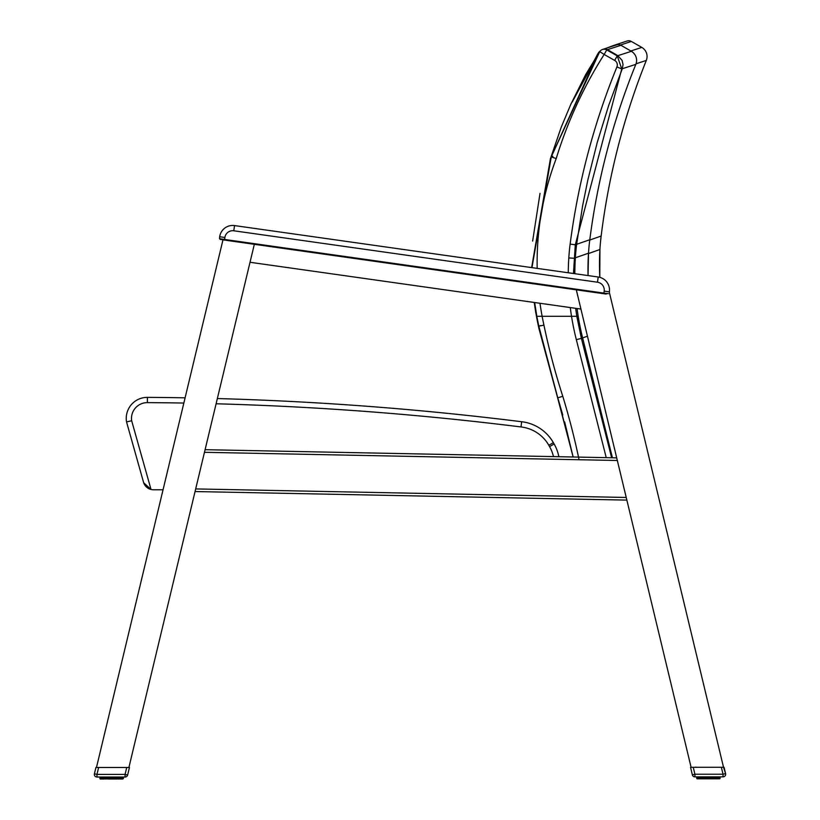 <?xml version="1.0" encoding="UTF-8"?>
<svg xmlns="http://www.w3.org/2000/svg" width="820" height="820" viewBox="0 0 820 820"><rect width="100%" height="100%" fill="white"/><g stroke="black" fill="none" stroke-linecap="round" stroke-linejoin="round"><path stroke-width="1.23" d="M558.338 399.74L562.766 414.981M539.201 328.143L558.225 399.781A4275.398 558.051 -90.3 0 1 558.338 399.719M558.174 399.791L538.842 328.215L535.87 312.912A296.327 296.327 -119.2 0 0 538.894 328.205M550.579 158.629L531.678 267.597M534.281 302.467L535.87 312.902M550.476 158.598L561.239 127.161L570.884 104.171L585.777 74.415L598.795 53.115M598.405 52.88A5.258 5.258 0 0 1 599.994 51.26A5.258 5.197 -116.5 0 0 598.415 52.88L550.445 158.588L531.637 267.597L234.53 225.582A13.14 13.14 0 0 0 219.678 236.744L219.514 238.497M615.635 45.182A5.258 5.207 -108.7 0 0 613.688 45.438A5.258 5.207 -108.7 0 0 613.678 45.449A5.258 5.207 -108.7 0 0 613.596 45.479A5.258 5.207 -108.7 0 1 613.678 45.449A5.258 5.207 -108.7 0 1 613.688 45.438L606.851 48.042M613.801 45.407A5.258 5.207 71.5 0 0 613.719 45.428A5.258 5.207 71.5 0 0 613.698 45.438A5.258 5.207 71.5 0 1 613.719 45.428A5.258 5.207 71.5 0 1 615.646 45.182M620.453 45.028L631.338 41.43A5.258 5.258 0 0 0 626.992 41.031M631.338 41.43L641.773 47.396L630.826 50.994M636.043 63.806L646.314 60.424A10.516 10.516 0 0 0 641.773 47.396M646.314 60.424A706.409 705.671 167.5 0 0 601.152 236.037A210.238 210.238 0 0 0 599.922 249.505A260.791 260.791 0 0 0 599.789 277.324L599.922 249.505L588.483 253.554M601.152 236.037L589.754 240.045M143.674 482.775L151.023 489.468L131.672 420.773L126.536 421.91A21.023 21.023 0 0 1 147.405 397.372A21.023 21.023 0 0 0 126.536 421.91A21.023 21.023 0 0 1 147.405 397.372A3168.89 3168.89 0 0 1 185.105 397.823A3168.89 3168.89 0 0 0 147.405 397.372A21.023 21.023 0 0 0 126.536 421.91A21.023 21.023 0 0 1 147.405 397.372A21.023 21.023 0 0 0 126.536 421.91L143.674 482.775L144.935 485.245L143.674 482.775A10.516 10.516 0 0 0 151.023 489.468A10.516 10.516 0 0 1 143.828 483.175M553.367 442.667L548.805 445.27L549.564 446.603L554.125 443.999A42.045 42.045 0 0 1 558.861 456.709A42.045 42.045 0 0 0 554.125 443.999A42.045 42.045 0 0 1 558.861 456.709A42.045 42.045 0 0 0 554.125 443.999L553.367 442.667A42.045 42.045 0 0 0 521.643 421.736A3168.89 3168.89 0 0 0 217.351 398.551A3168.89 3168.89 0 0 1 521.643 421.736A42.045 42.045 0 0 1 553.367 442.667A42.045 42.045 0 0 0 521.643 421.736A42.045 42.045 0 0 1 553.367 442.667A42.045 42.045 0 0 0 521.643 421.736A3168.89 3168.89 0 0 0 217.351 398.551M153.586 489.786L163.047 489.786L153.586 489.786A10.516 10.516 0 0 1 151.023 489.468M609.332 292.268L609.383 291.858A13.14 13.14 0 0 0 599.789 277.324A13.14 13.14 0 0 1 609.383 291.858A13.14 13.14 0 0 0 598.21 277.006A13.14 13.14 0 0 1 609.383 291.858A13.14 13.14 0 0 0 598.21 277.006L234.53 225.582A13.14 13.14 0 0 0 219.678 236.744A13.14 13.14 0 0 1 234.53 225.582L233.792 230.779L597.483 282.213A7.882 7.882 0 0 1 604.176 291.12L603.899 293.099L220.17 238.835L219.493 238.046L220.611 239.532A0.635 0.533 -82 0 1 220.17 238.835M220.149 239.378L224.516 240.086L224.885 237.482L219.678 236.744L219.627 238.815M146.267 486.813L144.945 485.266L146.267 486.813M603.397 49.169A5.258 5.207 71.8 0 0 603.315 49.2A5.258 5.207 71.8 0 1 603.397 49.169A5.258 5.207 71.8 0 0 603.294 49.21A5.258 5.207 71.8 0 1 603.315 49.2A5.258 5.207 71.8 0 1 607.528 49.651L620.955 45.284A5.258 5.258 0 0 0 616.609 44.864M603.387 49.179L603.284 49.21A5.258 5.207 71.8 0 0 603.202 49.241A5.258 5.207 -108.4 0 1 603.274 49.21A5.258 5.207 -108.4 0 0 603.274 49.21A5.258 5.207 -108.4 0 0 603.192 49.241A5.258 5.207 -108.4 0 1 603.274 49.21A5.258 5.207 71.8 0 0 603.202 49.241A5.258 5.207 -108.4 0 1 603.274 49.21A5.258 5.207 -108.4 0 0 603.274 49.21A5.258 5.207 -108.4 0 1 603.284 49.21A5.258 5.207 -108.4 0 1 603.387 49.179A5.258 5.207 -108.4 0 0 603.284 49.21A5.258 5.207 -108.4 0 1 603.284 49.21L603.294 49.21A5.258 5.207 71.8 0 0 603.294 49.21L603.284 49.21A5.258 5.207 -108.4 0 1 607.518 49.651L607.528 49.651A4622.688 603.387 -90 0 0 606.749 49.917A5.258 5.207 -108.9 0 0 599.748 51.65L604.166 54.458L606.749 49.917L617.245 55.873L614.662 60.424A5.309 5.258 -18.8 0 1 616.917 66.943L621.755 68.911L617.245 55.873A4616.672 602.597 90 0 1 617.839 55.678L607.528 49.651M185.105 397.823A3168.89 3168.89 0 0 0 147.405 397.372L147.374 402.63A3163.632 3163.632 0 0 1 183.844 403.05M521.643 421.736L521.018 426.953A36.787 36.787 0 0 1 548.805 445.27M611.638 457.755L581.39 338.373L576.808 316.294L571.53 316.294L578.192 316.294A261.334 259.099 90 0 1 577.065 308.515M578.848 458.677A749.224 741.167 162.5 0 0 562.776 396.275L557.815 397.833L573.17 456.986M557.764 397.854L538.842 326.206L543.937 325.12A290.752 290.752 0 0 1 542.133 316.294L536.833 316.294A296.061 296.061 -110.9 0 0 538.842 326.206L573.118 456.986L564.652 421.91M538.791 326.216L536.782 316.294L571.53 316.294A269.165 266.336 161.2 0 0 576.337 339.654L581.39 338.373A4334.704 565.79 -90 0 1 582.62 337.922L587.458 336.21M534.578 302.508L536.782 316.294L571.53 316.294A268.919 266.203 160.7 0 1 570.289 307.561M540.616 325.56A4347.056 567.409 -90 0 0 538.842 326.206M537.182 268.376A296.379 293.447 -20.2 0 1 556.216 158.578L551.265 156.886L531.954 267.638M534.63 302.518L536.833 316.284M603.274 49.21L602.464 49.487A5.258 5.258 0 0 0 599.727 51.639L551.245 156.876L531.913 267.627M573.477 273.511L575.302 244.77L621.755 68.911A4603.623 600.896 -90 0 1 622.288 68.736L635.838 64.349A10.516 10.516 0 0 0 631.359 51.301L617.849 55.678L622.083 60.372L623.036 64.534L622.288 68.736L623.036 64.534L622.083 60.372L617.839 55.678M612.427 457.765L582.62 337.922A261.334 259.099 90 0 1 578.192 316.294L576.808 316.294L575.64 308.32M620.955 45.284L631.359 51.301M574.83 273.706A261.334 259.099 90 0 1 575.353 257.777A210.668 208.864 90 0 1 576.634 244.298A4428.236 577.997 90 0 0 575.302 244.77L570.136 244.104A217.29 215.322 158.5 0 0 568.803 257.931L574 258.259A4414.767 576.245 -90 0 1 575.353 257.777L588.504 253.206A260.791 260.791 0 0 0 588.043 275.571L588.504 253.206A210.238 210.238 0 0 1 589.795 239.737L576.634 244.298L582.61 205.769L587.766 180.297L597.226 142.495L608.747 105.267L622.288 68.736M539.99 303.277A296.379 293.447 -20.2 0 0 542.133 316.294L536.833 316.294M552.854 156.333A4516.109 589.467 -90 0 0 551.276 156.886M635.838 64.349A706.409 705.671 167.8 0 0 589.795 239.737M221.185 239.491L220.549 239.522L221.185 239.491M224.516 240.086L606.205 294.062L603.817 293.724L603.899 293.099L608.337 293.724M534.23 302.467L535.819 312.912L534.23 302.467L250.028 262.277L254.333 244.298L128.904 767.469L96.473 767.479L222.968 239.87M695.585 767.294L720.821 767.284L691.096 767.294L576.306 289.839L580.929 309.068L250.028 262.277M195.058 491.549L626.859 500.108L195.058 491.549M609.219 291.838L723.527 767.284L720.821 767.284M690.553 767.294L692.367 774.849A2.624 2.624 0 0 0 694.919 776.858A2.624 2.624 0 0 1 692.367 774.849A2.624 2.624 0 0 0 694.919 776.858L694.919 774.234L723.025 774.223L721.364 767.284L690.553 767.294L691.096 767.294L626.859 500.108M205.092 449.688L616.701 457.857M105.185 777.042L105.462 779L109.777 778.58L106.18 778.58L107.605 779M123.41 777.042L123.41 778.569L123.41 777.042L123.41 778.569L122.2 778.99L123.256 778.569L123.256 777.042L122.836 778.99M120.806 777.042L120.519 778.99L122.2 778.99L122.61 777.042M114.687 777.042L114.646 779L110.885 779L112.289 779L110.925 778.58L110.925 777.042M709.074 776.858L709.115 778.815L710.099 778.815L707.711 778.815L719.663 778.805L719.027 778.805L719.437 776.858L719.027 778.805M95.93 767.479L94.413 773.803A2.624 2.624 0 0 0 96.975 777.042L96.975 774.418L125.081 774.408L126.741 767.469L96.473 767.479M128.904 767.469L126.516 767.469M119.064 777.042L118.849 778.99L117.711 778.99L117.988 777.042M723.527 767.284L725.587 773.608L724.06 767.284L721.682 767.284M724.326 776.509A2.624 2.624 0 0 0 725.587 773.608L723.025 774.223L723.035 776.858A2.624 2.624 0 0 0 725.587 773.608M707.711 778.815L702.289 778.815L705.364 778.815L705.313 776.858M698.466 776.858L698.906 778.815L703.14 778.815L703.006 776.858M713.687 778.815L712.406 778.815M101.639 777.042L102.08 779L104.324 779L103.597 779L104.324 779L104.109 777.042M116.993 777.042L116.86 779L117.988 778.569L115.579 779L116.993 778.569L115.579 779L115.989 777.042M115.784 777.042L115.579 779L113.262 779L113.652 777.042M112.248 777.042L112.289 779L114.687 779M112.289 779L108.537 779M718.976 776.858L718.627 778.805L718.31 776.858L718.31 778.385L717.346 778.815L718.361 778.385L718.361 776.858M715.891 776.858L715.675 778.815L717.346 778.815M709.115 778.815L707.752 778.395L707.752 776.858M96.975 777.042L125.081 777.042A2.624 2.624 0 0 0 127.633 775.023L129.447 767.469M97.918 767.479L97.918 767.479A0.635 0.635 -90 0 0 97.928 767.479A0.635 0.635 0 0 0 97.928 767.479L98.636 767.479L96.975 774.418L94.413 773.803M100.614 767.479L101.27 767.479L100.614 767.479M101.27 767.479L124.876 767.469M127.633 775.023L125.081 774.408L125.081 777.042M118.008 767.469L115.681 767.479M121.001 778.99L119.546 778.99L121.534 778.569L121.534 777.042M119.546 778.99L120.007 777.042M105.185 778.58L102.654 779L102.367 777.042M102.08 779L100.983 779L101.034 777.042M99.907 777.042L100.542 779M100.194 779L99.773 777.042L100.183 779M100.337 779L100.153 777.042M101.373 779L101.321 777.042M102.695 777.042L102.695 778.58L103.166 777.042L103.597 779L103.258 777.042M110.885 779L111.223 777.042M118.849 778.99L117.988 778.569M120.806 778.569L120.007 778.569M109.911 779L110.946 779M693.259 767.294L694.314 767.294L693.259 767.294L694.919 774.234L692.367 774.849A2.624 2.624 0 0 0 694.919 776.858L723.035 776.858M721.364 767.284L721.887 767.284M696.364 767.294L695.698 767.13M701.992 767.294L704.298 767.294M711.473 778.815L709.054 778.815M705.364 778.815L706.737 778.815L706.348 778.395L703.006 778.395M699.993 776.858L700.423 778.815L699.204 778.395L699.193 776.858M698.906 778.815L697.81 778.815L698.158 776.858M697.369 776.858L697.81 778.815L697.164 778.815L698.005 778.815M696.744 778.395L696.733 776.858L697.369 778.815L696.979 776.858M716.372 778.815L716.752 776.858M719.345 778.805L720.093 778.385L720.093 776.858L719.663 778.805M716.752 778.395L714.538 778.815L714.825 776.858M719.458 778.805L718.627 778.805M720.237 776.858L719.816 778.805M715.675 778.815L716.454 778.815L714.968 778.395L714.968 776.858M714.968 778.395L713.82 778.395L713.82 776.858M704.216 776.858L704.431 778.815L703.088 778.815M697.02 778.815L696.6 776.858L697.01 778.815M697.81 778.815L697.861 776.858M702.012 776.858L702.289 778.815L701.284 778.395L701.284 776.858M613.698 45.438A5.258 5.207 -108.7 0 1 613.79 45.407L627.085 41M549.564 446.603A36.787 36.787 0 0 1 553.469 456.596M216.101 403.778A3163.632 3163.632 0 0 1 521.018 426.953M131.672 420.773A15.764 15.764 0 0 1 147.374 402.63M576.337 339.654L606.236 457.642M562.776 396.275A702.443 694.878 -19.7 0 1 543.937 325.12M556.216 158.578A429.69 425.641 -21.4 0 1 604.166 54.458L614.662 60.424M616.917 66.943A715.265 709.023 156 0 0 570.136 244.104M568.803 257.931A268.919 266.203 160.7 0 0 568.27 272.773M224.885 237.482A7.882 7.882 0 0 1 233.792 230.779L597.483 282.213L598.21 277.006M609.383 291.858L604.176 291.12M195.683 488.925L626.224 497.463M617.337 460.491L204.467 452.302M99.917 777.042L99.917 778.58M100.409 777.042L100.409 778.58L100.542 777.042L101.034 778.58M101.69 777.042L101.69 778.58L101.69 777.042M106.18 778.58L106.18 777.042M107.389 777.042L107.389 778.58L108.486 778.58L108.486 777.042M109.777 777.042L109.777 778.58L110.925 778.58M111.95 777.042L111.95 778.58L113.396 778.58L113.396 777.042M118.726 777.042L118.726 778.569L119.915 778.569L119.915 777.042M121.483 778.569L121.483 777.042L121.483 778.569M122.139 777.042L122.61 778.569M123.02 777.042L123.02 778.569L122.764 777.042M105.462 779L105.042 777.042L105.042 778.58L104.447 778.58L104.447 777.042M106.518 778.58L106.518 777.042M107.389 778.58L107.184 777.042M108.814 777.042L108.486 778.58M109.777 778.58L109.521 777.042M114.359 777.042L114.359 778.58M116.655 777.042L116.655 778.569M118.131 778.569L118.131 777.042L118.131 778.569M119.986 777.042L119.915 778.569M120.478 777.042L120.478 778.569M122.139 778.569L121.842 777.042M709.074 778.395L708.777 776.858M712.816 776.858L712.816 778.395L712.611 776.858M717.633 776.858L717.633 778.385L716.844 778.395L716.823 776.858L716.823 778.395M719.847 776.858L719.847 778.385L719.591 776.858M697.389 776.858L697.389 778.395M698.517 776.858L698.517 778.395L698.517 776.858M700.085 776.858L700.085 778.395L700.936 778.395L700.936 776.858M706.604 776.858L706.604 778.395L707.752 778.395M711.514 776.858L711.514 778.395L710.222 778.395L710.222 776.858M711.514 778.395L712.611 778.395M713.482 776.858L713.482 778.395M714.958 778.395L714.958 776.858M715.553 776.858L715.891 778.395M717.305 776.858L717.305 778.385M718.976 778.385L718.679 776.858M700.014 776.858L700.085 778.395M697.369 778.395L697.236 776.858M699.993 778.395L699.521 776.858M701.869 776.858L701.869 778.395L701.869 776.858M703.355 778.395L703.345 776.858M704.011 776.858L704.011 778.395M705.641 778.395L705.641 776.858M706.604 778.395L706.348 776.858M708.049 778.395L708.049 776.858M711.196 776.858L711.196 778.395M710.479 778.395L710.479 776.858M571.12 103.607L597.841 53.782M550.445 158.588L531.637 267.597M603.315 49.2L616.701 44.834M572.227 102.039L598.672 53.32M551.245 156.876L599.727 51.639M540.021 193.366L532.641 241.049M535.839 310.893L536.782 316.294M104.324 779L103.556 779L104.324 779M99.968 767.479L99.394 767.479M105.852 767.479L106.528 767.479M122.631 778.569L122.631 777.042M115.579 779L116.911 778.99M720.595 767.284L720.032 767.284M714.138 767.294L713.461 767.294"/></g></svg>
